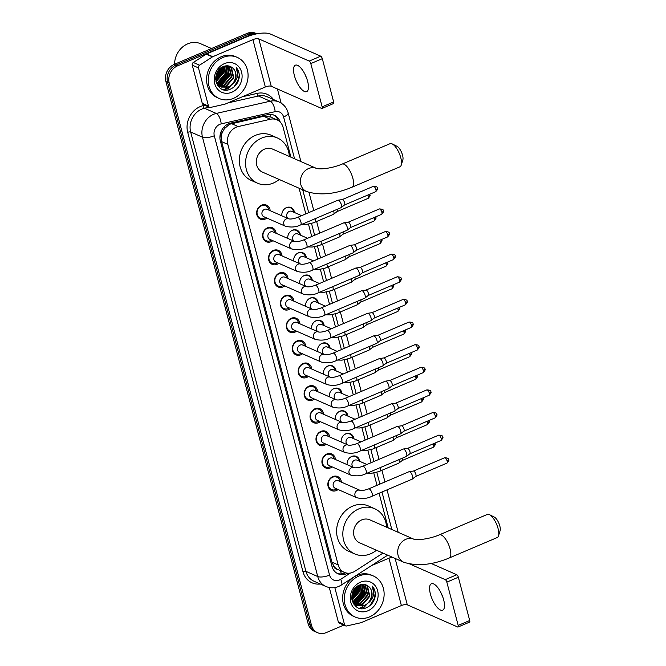 <?xml version="1.0" encoding="UTF-8"?>
<svg xmlns="http://www.w3.org/2000/svg" width="666" height="666" viewBox="0 0 666 666"><rect width="100%" height="100%" fill="white"/><g stroke="black" fill="none" stroke-linecap="round" stroke-linejoin="round"><path stroke-width="1" d="M347.086 464.11A6.735 5.819 113.7 0 0 347.153 464.652A7.184 6.202 -66.3 0 1 351.74 456.443A7.184 6.202 -66.3 0 1 356.343 456.401A7.184 6.202 -66.3 0 1 359.773 461.347M341.15 441.491A6.735 5.819 113.7 0 0 341.217 442.033A7.184 6.202 -66.3 0 1 345.804 433.824A7.184 6.202 -66.3 0 1 350.416 433.782A7.184 6.202 -66.3 0 1 353.837 438.728M335.264 419.405A7.184 6.202 -66.3 0 1 339.868 411.205A7.184 6.202 -66.3 0 1 344.48 411.163A7.184 6.202 -66.3 0 1 347.91 416.1M329.329 396.778A7.184 6.202 -66.3 0 1 333.932 388.586A7.184 6.202 -66.3 0 1 338.544 388.536A7.184 6.202 -66.3 0 1 341.974 393.481M323.393 374.159A7.184 6.202 -66.3 0 1 327.997 365.967A7.184 6.202 -66.3 0 1 332.609 365.917A7.184 6.202 -66.3 0 1 336.039 370.862M317.457 351.54A7.184 6.202 -66.3 0 1 322.069 343.34A7.184 6.202 -66.3 0 1 326.673 343.298A7.184 6.202 -66.3 0 1 330.103 348.243M311.53 328.921A7.184 6.202 -66.3 0 1 316.134 320.721A7.184 6.202 -66.3 0 1 320.737 320.679A7.184 6.202 -66.3 0 1 324.167 325.624M305.544 305.769A6.735 5.819 113.7 0 0 305.611 306.31A7.184 6.202 -66.3 0 1 310.198 298.102A7.184 6.202 -66.3 0 1 314.802 298.06A7.184 6.202 -66.3 0 1 318.231 302.997M299.658 283.674A7.184 6.202 -66.3 0 1 304.262 275.483A7.184 6.202 -66.3 0 1 308.874 275.433A7.184 6.202 -66.3 0 1 312.304 280.378M293.723 261.055A7.184 6.202 -66.3 0 1 298.326 252.864A7.184 6.202 -66.3 0 1 302.938 252.814A7.184 6.202 -66.3 0 1 306.368 257.759M287.745 237.904A6.735 5.819 113.7 0 0 287.812 238.445A7.184 6.202 -66.3 0 1 292.391 230.236A7.184 6.202 -66.3 0 1 297.003 230.195A7.184 6.202 -66.3 0 1 300.433 235.14M281.851 215.817A7.184 6.202 -66.3 0 1 286.463 207.617A7.184 6.202 -66.3 0 1 291.067 207.576A7.184 6.202 -66.3 0 1 294.497 212.521M338.128 489.518A7.642 6.602 -66.3 0 1 336.447 490.517A7.642 6.602 -66.3 0 1 331.543 490.567A7.642 6.602 -66.3 0 1 327.88 483.633A7.642 6.602 -66.3 0 1 332.8 476.615A7.642 6.602 -66.3 0 1 337.704 476.573A7.642 6.602 -66.3 0 1 341.383 482.126M332.192 466.899A7.642 6.602 -66.3 0 1 330.511 467.898A7.642 6.602 -66.3 0 1 325.616 467.94A7.642 6.602 -66.3 0 1 321.944 461.014A7.642 6.602 -66.3 0 1 326.864 453.996A7.642 6.602 -66.3 0 1 331.768 453.946A7.642 6.602 -66.3 0 1 335.448 459.498M326.257 444.28A7.642 6.602 -66.3 0 1 324.583 445.271A7.642 6.602 -66.3 0 1 319.68 445.321A7.642 6.602 -66.3 0 1 316.009 438.386A7.642 6.602 -66.3 0 1 320.937 431.377A7.642 6.602 -66.3 0 1 325.832 431.327A7.642 6.602 -66.3 0 1 329.512 436.879M320.321 421.661A7.642 6.602 -66.3 0 1 318.648 422.652A7.642 6.602 -66.3 0 1 313.744 422.702A7.642 6.602 -66.3 0 1 310.073 415.767A7.642 6.602 -66.3 0 1 315.001 408.757A7.642 6.602 -66.3 0 1 319.905 408.708A7.642 6.602 -66.3 0 1 323.576 414.26M314.385 399.042A7.642 6.602 -66.3 0 1 312.712 400.033A7.642 6.602 -66.3 0 1 307.809 400.083A7.642 6.602 -66.3 0 1 304.137 393.148A7.642 6.602 -66.3 0 1 309.066 386.13A7.642 6.602 -66.3 0 1 313.969 386.089A7.642 6.602 -66.3 0 1 317.64 391.641M308.45 376.415A7.642 6.602 -66.3 0 1 306.776 377.414A7.642 6.602 -66.3 0 1 301.873 377.464A7.642 6.602 -66.3 0 1 298.21 370.529A7.642 6.602 -66.3 0 1 303.13 363.511A7.642 6.602 -66.3 0 1 308.033 363.47A7.642 6.602 -66.3 0 1 311.713 369.022M302.522 353.796A7.642 6.602 -66.3 0 1 300.841 354.795A7.642 6.602 -66.3 0 1 295.937 354.836A7.642 6.602 -66.3 0 1 292.274 347.91A7.642 6.602 -66.3 0 1 297.194 340.892A7.642 6.602 -66.3 0 1 302.098 340.842A7.642 6.602 -66.3 0 1 305.777 346.395M296.586 331.177A7.642 6.602 -66.3 0 1 294.905 332.168A7.642 6.602 -66.3 0 1 290.01 332.217A7.642 6.602 -66.3 0 1 286.338 325.291A7.642 6.602 -66.3 0 1 291.258 318.273A7.642 6.602 -66.3 0 1 296.162 318.223A7.642 6.602 -66.3 0 1 299.842 323.776M290.651 308.558A7.642 6.602 -66.3 0 1 288.977 309.548A7.642 6.602 -66.3 0 1 284.074 309.598A7.642 6.602 -66.3 0 1 280.403 302.664A7.642 6.602 -66.3 0 1 285.323 295.654A7.642 6.602 -66.3 0 1 290.226 295.604A7.642 6.602 -66.3 0 1 293.906 301.157M284.715 285.939A7.642 6.602 -66.3 0 1 283.042 286.929A7.642 6.602 -66.3 0 1 278.138 286.979A7.642 6.602 -66.3 0 1 274.467 280.045A7.642 6.602 -66.3 0 1 279.395 273.027A7.642 6.602 -66.3 0 1 284.29 272.985A7.642 6.602 -66.3 0 1 287.97 278.538M278.779 263.311A7.642 6.602 -66.3 0 1 277.106 264.31A7.642 6.602 -66.3 0 1 272.203 264.36A7.642 6.602 -66.3 0 1 268.531 257.426A7.642 6.602 -66.3 0 1 273.46 250.408A7.642 6.602 -66.3 0 1 278.363 250.366A7.642 6.602 -66.3 0 1 282.034 255.919M272.844 240.692A7.642 6.602 -66.3 0 1 271.17 241.691A7.642 6.602 -66.3 0 1 266.267 241.733A7.642 6.602 -66.3 0 1 262.604 234.807A7.642 6.602 -66.3 0 1 267.524 227.789A7.642 6.602 -66.3 0 1 272.427 227.739A7.642 6.602 -66.3 0 1 276.099 233.291M266.916 218.073A7.642 6.602 -66.3 0 1 265.235 219.064A7.642 6.602 -66.3 0 1 260.331 219.114A7.642 6.602 -66.3 0 1 256.668 212.188A7.642 6.602 -66.3 0 1 261.588 205.17A7.642 6.602 -66.3 0 1 266.492 205.12A7.642 6.602 -66.3 0 1 270.171 210.672M290.925 157.168L283.083 127.273A13.478 11.63 113.7 0 0 276.998 119.838L270.587 117.016L263.661 116.292L229.454 124.276L224.384 128.729L222.544 131.943A4.496 3.879 113.7 0 0 221.187 136.696A13.478 4.604 165.3 0 1 219.905 137.213M276.998 119.838A13.478 11.63 113.7 0 0 270.404 119.256L238.195 126.565A13.478 11.63 113.7 0 0 236.155 127.231A13.478 11.63 113.7 0 0 227.855 144.38L338.186 564.926A13.478 11.63 113.7 0 0 344.272 572.36A13.478 11.63 113.7 0 0 354.861 571.245L382.983 553.105M221.187 136.696L221.245 136.913A13.478 11.63 -66.3 0 1 222.544 131.943M337.271 569.239A13.478 11.63 -66.3 0 1 333.882 566.258L333.941 566.475A4.496 3.879 113.7 0 0 337.271 569.239L344.272 572.36M221.245 136.913L221.62 141.633L331.951 562.187L333.882 566.258M388.186 527.913L379.096 493.231M377.014 485.331L373.776 472.96M371.087 462.712L367.84 450.341M365.151 440.093L361.904 427.722M359.215 417.465L355.969 405.103M353.28 394.846L350.033 382.475M347.344 372.227L344.097 359.856M341.408 349.608L338.17 337.237M335.481 326.989L332.234 314.618M329.545 304.362L326.298 291.999M323.609 281.743L320.363 269.372M317.674 259.124L314.427 246.753M311.738 236.505L308.491 224.134M305.802 213.886L299.076 188.228M343.822 625.116L326.198 632.617A13.478 11.63 -66.3 0 1 317.557 632.7L315.9 631.967A13.478 11.63 -66.3 0 1 309.815 624.533L167.557 82.293A13.478 11.63 -66.3 0 1 175.857 65.143L248.759 34.116A13.478 11.63 -66.3 0 1 256.876 33.816A13.478 11.63 -66.3 0 0 248.759 34.116L175.857 65.143A13.478 11.63 -66.3 0 0 167.557 82.293L309.815 624.533A13.478 11.63 -66.3 0 0 315.9 631.967L314.235 631.243A13.478 11.63 -66.3 0 1 308.15 623.809L165.901 81.56A13.478 11.63 -66.3 0 1 174.192 64.411L247.094 33.383A13.478 11.63 -66.3 0 1 255.736 33.3L256.91 33.816M280.236 122.103A13.478 11.63 113.7 0 0 274.317 115.26A13.478 11.63 113.7 0 0 267.724 114.677L230.686 123.077A13.478 11.63 113.7 0 0 228.638 123.743A13.478 11.63 113.7 0 0 220.346 140.892L331.959 566.358A13.478 11.63 113.7 0 0 338.045 573.792A13.478 11.63 113.7 0 0 347.735 573.201M363.012 606.185A17.965 15.509 -66.3 0 1 359.698 608.274M226.973 87.621A17.965 15.509 -66.3 0 1 223.659 89.71M317.557 632.7A13.478 11.63 -66.3 0 1 311.472 625.266L169.214 83.025A13.478 11.63 -66.3 0 1 177.514 65.876L250.416 34.84A13.478 11.63 -66.3 0 1 256.127 33.966M277.414 88.978L281.119 103.105M345.438 572.793A13.478 11.63 -66.3 0 1 337.237 573.384M273.476 114.935A13.478 11.63 -66.3 0 1 278.271 120.513M307.634 81.327A14.369 5.336 -113.1 0 0 295.371 65.185A14.369 5.336 -113.1 0 0 294.364 75.491A14.369 5.336 -113.1 0 0 306.626 91.633A14.369 5.336 -113.1 0 0 307.634 81.327M208.491 106.077A2.248 1.94 113.7 0 0 209.507 107.318L203.288 104.579A2.248 1.94 -66.3 0 1 202.273 103.338L208.491 106.077L198.476 67.899L192.258 65.16A2.248 1.94 -66.3 0 1 193.315 62.471L206.244 54.137A2.248 1.94 -66.3 0 1 206.568 53.963L246.686 36.888A17.965 6.136 165.3 0 1 270.329 33.999L320.737 56.177A2.248 0.833 66.9 0 1 322.302 58.675L310.797 63.578A2.248 0.833 -113.1 0 0 309.224 61.081L258.824 38.903A4.496 1.532 -14.7 0 0 252.914 39.627L212.787 56.702A2.248 1.94 113.7 0 0 212.462 56.876L199.534 65.21A2.248 1.94 113.7 0 0 198.476 67.899M202.273 103.338L192.258 65.16M209.507 107.318A2.248 1.94 113.7 0 0 210.606 107.409L224.875 104.179A2.248 1.94 113.7 0 0 225.216 104.062L265.334 86.988A4.496 1.532 -14.7 0 1 271.245 86.264L321.645 108.441A2.248 0.833 -113.1 0 0 321.994 108.466A2.248 0.833 -113.1 0 0 322.153 106.86L333.658 101.956L322.302 58.675M333.658 101.956A2.248 0.833 66.9 0 1 333.5 103.563L321.994 108.466M322.153 106.86L310.797 63.578M306.601 78.055A14.369 5.336 66.9 0 1 305.136 74.609M174.567 64.261A20.213 17.449 -66.3 0 1 187.67 43.848A20.213 17.449 -66.3 0 1 200.632 43.723L211.538 48.518M233.525 98.335A22.461 19.389 -66.3 0 1 219.122 98.476A22.461 19.389 -66.3 0 1 208.35 78.113A22.461 19.389 -66.3 0 1 222.81 57.501A22.461 19.389 -66.3 0 1 237.213 57.359A22.461 19.389 -66.3 0 1 247.985 77.722A22.461 19.389 -66.3 0 1 233.525 98.335M219.122 98.476L217.466 97.744A22.461 19.389 -66.3 0 1 206.685 77.381A22.461 19.389 -66.3 0 1 221.154 56.768A22.461 19.389 -66.3 0 1 235.548 56.635L237.213 57.359M239.319 76.59C239.41 72.994 238.378 69.98 236.239 67.549C239.077 72.785 238.22 77.997 233.683 83.183A11.23 9.699 -66.3 0 0 232.476 67.857C229.87 65.693 226.881 65.243 223.51 66.483C209.715 71.512 216.483 95.446 230.078 89.286C235.473 86.921 238.553 82.684 239.319 76.59M224.417 63.628A15.718 13.57 -66.3 0 1 241.6 72.203A15.718 13.57 -66.3 0 1 231.918 92.208A15.718 13.57 -66.3 0 1 214.735 83.633A15.718 13.57 -66.3 0 1 224.417 63.628M219.872 86.413L225.982 85.989L233.291 77.497L230.96 67.441L229.012 66.034M220.121 86.563L226.498 86.214L233.816 77.722L231.485 67.674L229.079 66.051M218.939 85.723L223.909 85.073L231.219 76.582L228.888 66.525L228.122 65.867M219.172 85.914L224.425 85.298L231.743 76.815L229.404 66.758L228.38 65.909M218.073 84.89L221.836 84.157L229.146 75.674L226.989 65.792M218.281 85.115L222.352 84.391L229.662 75.899L227.289 65.801M217.274 83.899L219.755 83.25L227.073 74.758L225.741 65.884M217.466 84.166L220.28 83.475L227.589 74.992L226.065 65.842M216.558 82.717L217.682 82.334L225 73.851L224.384 66.184M216.725 83.034L218.207 82.567L225.516 74.076L224.733 66.084M233.683 83.183L228.571 87.129L221.129 87.088L218.581 85.406L215.95 81.285L222.927 72.935L222.885 66.758M216.084 81.668L223.443 73.16L223.276 66.583M215.709 79.354L220.854 72.02L221.187 67.766M215.751 79.887L221.37 72.253L221.636 67.457M215.884 76.482L219.056 69.705M215.767 77.364L219.297 71.337L219.663 69.056M216.575 83.408L220.604 86.855L228.055 86.896C235.847 84.241 238.37 72.053 232.476 67.857M217.774 85.564L219.847 86.48M217.591 85.365L219.056 86.172M218.04 85.656L218.881 85.856M216.367 74.492L217.807 71.395M215.692 78.771L220.213 71.162L220.662 68.157M215.917 81.144L222.294 72.078L222.669 66.866M219.389 83.383L226.44 73.901L226.631 67.474M221.462 84.299L228.513 74.817L228.704 68.382M223.701 89.727L227.988 88.819L236.646 79.063M215.701 78.413L219.955 71.054L220.388 68.39M215.876 80.886L222.028 71.961L222.436 66.991M218.348 83.7L226.182 73.784L226.182 66.583M220.421 84.615L228.255 74.7L228.255 67.491M223.276 89.61L227.73 88.711L235.722 80.769M233.891 87.071L238.628 79.262L236.239 67.549M392.199 143.906L397.036 146.32A8.084 3.005 66.9 0 1 402.564 155.253A8.084 3.005 66.9 0 1 402.838 159.957L401.223 165.118A12.579 4.67 -113.1 0 0 400.799 157.8A12.579 4.67 -113.1 0 0 392.199 143.906A12.579 4.67 -113.1 0 0 390.068 143.673L342.108 164.086A12.579 4.67 66.9 0 1 352.838 178.213A12.579 4.67 66.9 0 1 351.956 187.229L399.916 166.816A12.579 4.67 -113.1 0 0 401.223 165.118M342.108 164.086C333.674 167.74 321.636 169.772 316.541 168.44L272.536 149.076A12.579 10.856 113.7 0 0 264.469 149.151A12.579 10.856 113.7 0 0 256.368 160.689A12.579 10.856 113.7 0 0 262.404 172.094L306.502 191.492C319.905 195.696 335.056 194.281 351.956 187.229M279.204 179.487A24.7 21.329 -66.3 0 1 273.36 183.042A24.7 21.329 -66.3 0 1 257.517 183.192A24.7 21.329 -66.3 0 1 245.662 160.797A24.7 21.329 -66.3 0 1 261.58 138.128A24.7 21.329 -66.3 0 1 277.414 137.97A24.7 21.329 -66.3 0 1 289.335 156.46M257.517 183.192L251.298 180.453A24.7 21.329 -66.3 0 1 239.444 158.058A24.7 21.329 -66.3 0 1 255.353 135.389A24.7 21.329 -66.3 0 1 271.195 135.231L277.414 137.97M489.46 514.66L494.297 517.074A8.084 3.005 66.9 0 1 499.825 526.007A8.084 3.005 66.9 0 1 500.099 530.71L498.493 535.872A12.579 4.67 -113.1 0 0 498.068 528.546A12.579 4.67 -113.1 0 0 489.46 514.66A12.579 4.67 -113.1 0 0 487.337 514.427L439.369 534.84A12.579 4.67 66.9 0 1 450.099 548.967A12.579 4.67 66.9 0 1 449.217 557.983L497.186 537.562A12.579 4.67 -113.1 0 0 498.493 535.872M403.762 562.246A12.579 10.856 113.7 0 1 398.085 555.302A12.579 10.856 113.7 0 1 405.827 539.302A12.579 10.856 113.7 0 1 413.827 539.194L369.796 519.821A12.579 10.856 113.7 0 0 361.73 519.896A12.579 10.856 113.7 0 0 353.629 531.443A12.579 10.856 113.7 0 0 359.665 542.84L403.762 562.246C417.166 566.45 432.317 565.026 449.217 557.983M376.473 550.233A24.7 21.329 -66.3 0 1 370.621 553.787A24.7 21.329 -66.3 0 1 354.787 553.946A24.7 21.329 -66.3 0 1 342.932 531.543A24.7 21.329 -66.3 0 1 358.841 508.874A24.7 21.329 -66.3 0 1 374.683 508.724A24.7 21.329 -66.3 0 1 386.596 527.214M354.787 553.946L348.559 551.207A24.7 21.329 -66.3 0 1 336.705 528.804A24.7 21.329 -66.3 0 1 352.622 506.135A24.7 21.329 -66.3 0 1 368.456 505.985L374.683 508.724M268.881 210.106A6.735 5.819 113.7 0 0 265.709 205.769A6.735 5.819 113.7 0 0 261.388 205.811A6.735 5.819 113.7 0 0 257.051 211.996A6.735 5.819 113.7 0 0 260.281 218.098A6.735 5.819 113.7 0 0 264.602 218.057A6.735 5.819 113.7 0 0 265.626 217.507M264.519 209.357A4.046 3.488 113.7 0 0 261.921 213.062A4.046 3.488 113.7 0 0 263.861 216.733L285.597 226.29A4.046 3.488 113.7 0 1 283.841 224.292A4.046 3.488 113.7 0 1 286.263 218.923A4.046 3.488 113.7 0 1 288.836 218.889L267.116 209.332A4.046 3.488 113.7 0 0 264.519 209.357M300.632 224.875A4.046 1.499 66.9 0 0 300.965 222.203A4.046 1.499 66.9 0 0 300.915 221.978A4.046 1.499 66.9 0 0 297.461 217.432L337.903 200.216A4.046 1.499 66.9 0 1 338.053 200.183A4.046 1.499 66.9 0 1 338.528 200.266A4.046 1.499 66.9 0 1 341.358 204.762A4.046 1.499 66.9 0 1 341.2 207.584A4.046 1.499 66.9 0 1 341.067 207.659L300.632 224.875C296.278 227.123 291.275 227.589 285.597 226.29M342.182 199.617A2.922 1.082 66.9 0 1 342.291 199.592A2.922 1.082 66.9 0 1 342.632 199.65A2.922 1.082 66.9 0 1 344.672 202.897A2.922 1.082 66.9 0 1 344.563 204.937A2.922 1.082 66.9 0 1 344.472 204.995M274.817 232.734A6.735 5.819 113.7 0 0 271.645 228.388A6.735 5.819 113.7 0 0 267.324 228.43A6.735 5.819 113.7 0 0 262.987 234.615A6.735 5.819 113.7 0 0 266.217 240.726A6.735 5.819 113.7 0 0 270.538 240.684A6.735 5.819 113.7 0 0 271.562 240.126M270.454 231.976A4.046 3.488 113.7 0 0 267.857 235.689A4.046 3.488 113.7 0 0 269.797 239.352L291.533 248.918A4.046 3.488 113.7 0 1 289.768 246.911A4.046 3.488 113.7 0 1 292.191 241.542A4.046 3.488 113.7 0 1 294.772 241.508L273.052 231.951A4.046 3.488 113.7 0 0 270.454 231.976M306.56 247.494A4.046 1.499 66.9 0 0 306.901 244.822A4.046 1.499 66.9 0 0 306.851 244.597A4.046 1.499 66.9 0 0 303.396 240.051L343.839 222.844A4.046 1.499 66.9 0 1 343.989 222.802A4.046 1.499 66.9 0 1 344.455 222.885A4.046 1.499 66.9 0 1 347.286 227.381A4.046 1.499 66.9 0 1 347.136 230.203A4.046 1.499 66.9 0 1 347.003 230.278L306.56 247.494C302.214 249.742 297.202 250.216 291.533 248.918M348.118 222.244A2.922 1.082 66.9 0 1 348.218 222.211A2.922 1.082 66.9 0 1 348.559 222.269A2.922 1.082 66.9 0 1 350.607 225.516A2.922 1.082 66.9 0 1 350.499 227.556A2.922 1.082 66.9 0 1 350.399 227.614M280.752 255.353A6.735 5.819 113.7 0 0 277.58 251.007A6.735 5.819 113.7 0 0 273.26 251.049A6.735 5.819 113.7 0 0 268.922 257.234A6.735 5.819 113.7 0 0 272.153 263.345A6.735 5.819 113.7 0 0 276.473 263.303A6.735 5.819 113.7 0 0 277.497 262.754M297.461 271.537C303.138 272.835 308.15 272.361 312.496 270.113A4.046 1.499 66.9 0 0 312.837 267.441A4.046 1.499 66.9 0 0 312.779 267.216A4.046 1.499 66.9 0 0 309.332 262.679C305.702 264.027 302.822 264.51 300.699 264.127L278.979 254.57A4.046 3.488 113.7 0 0 276.39 254.595A4.046 3.488 113.7 0 0 273.784 258.308A4.046 3.488 113.7 0 0 275.724 261.971L297.461 271.537A4.046 3.488 113.7 0 1 295.704 269.53A4.046 3.488 113.7 0 1 298.127 264.161A4.046 3.488 113.7 0 1 300.707 264.127L300.724 264.136M309.332 262.679L349.775 245.463A4.046 1.499 66.9 0 1 349.916 245.421A4.046 1.499 66.9 0 1 350.391 245.504A4.046 1.499 66.9 0 1 353.221 250A4.046 1.499 66.9 0 1 353.072 252.822A4.046 1.499 66.9 0 1 352.938 252.897L312.496 270.113M354.054 244.863A2.922 1.082 66.9 0 1 354.154 244.83A2.922 1.082 66.9 0 1 354.495 244.897A2.922 1.082 66.9 0 1 356.543 248.143A2.922 1.082 66.9 0 1 356.435 250.175A2.922 1.082 66.9 0 1 356.335 250.233M286.688 277.972A6.735 5.819 113.7 0 0 283.516 273.634A6.735 5.819 113.7 0 0 279.196 273.676A6.735 5.819 113.7 0 0 274.858 279.853A6.735 5.819 113.7 0 0 278.088 285.964A6.735 5.819 113.7 0 0 282.409 285.922A6.735 5.819 113.7 0 0 283.433 285.373M282.326 277.214A4.046 3.488 113.7 0 0 279.72 280.927A4.046 3.488 113.7 0 0 281.66 284.59L303.396 294.156A4.046 3.488 113.7 0 1 301.64 292.158A4.046 3.488 113.7 0 1 304.062 286.78A4.046 3.488 113.7 0 1 306.643 286.746L284.915 277.189A4.046 3.488 113.7 0 0 282.326 277.214M318.431 292.732A4.046 1.499 66.9 0 0 318.773 290.068A4.046 1.499 66.9 0 0 318.714 289.835A4.046 1.499 66.9 0 0 315.268 285.298L355.711 268.082A4.046 1.499 66.9 0 1 355.852 268.04A4.046 1.499 66.9 0 1 356.327 268.123A4.046 1.499 66.9 0 1 359.157 272.619A4.046 1.499 66.9 0 1 359.007 275.441A4.046 1.499 66.9 0 1 358.874 275.524L318.431 292.732C314.086 294.98 309.074 295.454 303.396 294.156M359.981 267.482A2.922 1.082 66.9 0 1 360.09 267.449A2.922 1.082 66.9 0 1 360.431 267.516A2.922 1.082 66.9 0 1 362.479 270.762A2.922 1.082 66.9 0 1 362.362 272.802A2.922 1.082 66.9 0 1 362.271 272.852M292.624 300.591A6.735 5.819 113.7 0 0 289.452 296.253A6.735 5.819 113.7 0 0 285.131 296.295A6.735 5.819 113.7 0 0 280.786 302.472A6.735 5.819 113.7 0 0 284.024 308.583A6.735 5.819 113.7 0 0 288.345 308.541A6.735 5.819 113.7 0 0 289.369 307.992M309.332 316.775C315.01 318.073 320.021 317.599 324.367 315.351A4.046 1.499 66.9 0 0 324.708 312.687A4.046 1.499 66.9 0 0 324.65 312.454A4.046 1.499 66.9 0 0 321.203 307.917C317.574 309.265 314.693 309.748 312.57 309.365L290.851 299.817A4.046 3.488 113.7 0 0 288.261 299.842A4.046 3.488 113.7 0 0 285.656 303.546A4.046 3.488 113.7 0 0 287.595 307.217L309.332 316.775A4.046 3.488 113.7 0 1 307.575 314.777A4.046 3.488 113.7 0 1 309.998 309.399A4.046 3.488 113.7 0 1 312.57 309.374L312.587 309.374M321.203 307.917L361.646 290.701A4.046 1.499 66.9 0 1 361.788 290.659A4.046 1.499 66.9 0 1 362.262 290.751A4.046 1.499 66.9 0 1 365.093 295.246A4.046 1.499 66.9 0 1 364.943 298.06A4.046 1.499 66.9 0 1 364.81 298.143L324.367 315.351M365.917 290.101A2.922 1.082 66.9 0 1 366.025 290.076A2.922 1.082 66.9 0 1 366.367 290.135A2.922 1.082 66.9 0 1 368.415 293.381A2.922 1.082 66.9 0 1 368.298 295.421A2.922 1.082 66.9 0 1 368.206 295.471M298.559 323.21A6.735 5.819 113.7 0 0 295.379 318.872A6.735 5.819 113.7 0 0 291.067 318.914A6.735 5.819 113.7 0 0 286.721 325.1A6.735 5.819 113.7 0 0 289.96 331.202A6.735 5.819 113.7 0 0 294.28 331.16A6.735 5.819 113.7 0 0 295.304 330.611M294.197 322.461A4.046 3.488 113.7 0 0 291.591 326.165A4.046 3.488 113.7 0 0 293.531 329.837L315.268 339.394A4.046 3.488 113.7 0 1 313.511 337.396A4.046 3.488 113.7 0 1 315.934 332.026A4.046 3.488 113.7 0 1 318.506 331.993L296.786 322.436A4.046 3.488 113.7 0 0 294.197 322.461M330.303 337.978A4.046 1.499 66.9 0 0 330.644 335.306A4.046 1.499 66.9 0 0 330.586 335.081A4.046 1.499 66.9 0 0 327.131 330.536L367.574 313.32A4.046 1.499 66.9 0 1 367.724 313.286A4.046 1.499 66.9 0 1 368.198 313.37A4.046 1.499 66.9 0 1 371.029 317.865A4.046 1.499 66.9 0 1 370.87 320.687A4.046 1.499 66.9 0 1 370.746 320.762L330.303 337.978C325.957 340.226 320.945 340.692 315.268 339.394M371.853 312.72A2.922 1.082 66.9 0 1 371.961 312.695A2.922 1.082 66.9 0 1 372.302 312.754A2.922 1.082 66.9 0 1 374.342 316A2.922 1.082 66.9 0 1 374.234 318.04A2.922 1.082 66.9 0 1 374.142 318.098M304.495 345.837A6.735 5.819 113.7 0 0 301.315 341.491A6.735 5.819 113.7 0 0 296.994 341.533A6.735 5.819 113.7 0 0 292.657 347.719A6.735 5.819 113.7 0 0 295.887 353.829A6.735 5.819 113.7 0 0 300.208 353.788A6.735 5.819 113.7 0 0 301.232 353.23M321.203 362.021C326.881 363.32 331.893 362.845 336.238 360.597A4.046 1.499 66.9 0 0 336.58 357.925A4.046 1.499 66.9 0 0 336.521 357.7A4.046 1.499 66.9 0 0 333.067 353.155C329.437 354.503 326.565 354.995 324.442 354.612L302.722 345.055A4.046 3.488 113.7 0 0 300.133 345.08A4.046 3.488 113.7 0 0 297.527 348.793A4.046 3.488 113.7 0 0 299.467 352.456L321.203 362.021A4.046 3.488 113.7 0 1 319.447 360.015A4.046 3.488 113.7 0 1 321.869 354.645A4.046 3.488 113.7 0 1 324.442 354.612L324.459 354.62M333.067 353.155L373.509 335.947A4.046 1.499 66.9 0 1 373.659 335.905A4.046 1.499 66.9 0 1 374.134 335.989A4.046 1.499 66.9 0 1 376.964 340.484A4.046 1.499 66.9 0 1 376.806 343.306A4.046 1.499 66.9 0 1 376.681 343.381L336.238 360.597M377.788 335.348A2.922 1.082 66.9 0 1 377.897 335.314A2.922 1.082 66.9 0 1 378.238 335.373A2.922 1.082 66.9 0 1 380.278 338.619A2.922 1.082 66.9 0 1 380.169 340.659A2.922 1.082 66.9 0 1 380.078 340.717M310.423 368.456A6.735 5.819 113.7 0 0 307.251 364.111A6.735 5.819 113.7 0 0 302.93 364.152A6.735 5.819 113.7 0 0 298.593 370.338A6.735 5.819 113.7 0 0 301.823 376.448A6.735 5.819 113.7 0 0 306.144 376.407A6.735 5.819 113.7 0 0 307.168 375.857M306.06 367.699A4.046 3.488 113.7 0 0 303.463 371.412A4.046 3.488 113.7 0 0 305.403 375.075L327.139 384.64A4.046 3.488 113.7 0 1 325.383 382.634A4.046 3.488 113.7 0 1 327.797 377.264A4.046 3.488 113.7 0 1 330.378 377.231L308.658 367.674A4.046 3.488 113.7 0 0 306.06 367.699M342.166 383.216A4.046 1.499 66.9 0 0 342.507 380.544A4.046 1.499 66.9 0 0 342.457 380.319A4.046 1.499 66.9 0 0 339.002 375.782L379.445 358.566A4.046 1.499 66.9 0 1 379.595 358.524A4.046 1.499 66.9 0 1 380.061 358.608A4.046 1.499 66.9 0 1 382.892 363.103A4.046 1.499 66.9 0 1 382.742 365.925A4.046 1.499 66.9 0 1 382.609 366L342.166 383.216C337.82 385.464 332.809 385.939 327.139 384.64M383.724 357.967A2.922 1.082 66.9 0 1 383.824 357.933A2.922 1.082 66.9 0 1 384.174 358A2.922 1.082 66.9 0 1 386.213 361.247A2.922 1.082 66.9 0 1 386.105 363.278A2.922 1.082 66.9 0 1 386.005 363.336M316.358 391.075A6.735 5.819 113.7 0 0 313.187 386.738A6.735 5.819 113.7 0 0 308.866 386.78A6.735 5.819 113.7 0 0 304.529 392.957A6.735 5.819 113.7 0 0 307.759 399.067A6.735 5.819 113.7 0 0 312.079 399.026A6.735 5.819 113.7 0 0 313.103 398.476M311.996 390.318A4.046 3.488 113.7 0 0 309.39 394.031A4.046 3.488 113.7 0 0 311.33 397.694L333.075 407.259A4.046 3.488 113.7 0 1 331.31 405.261A4.046 3.488 113.7 0 1 333.733 399.883A4.046 3.488 113.7 0 1 336.313 399.85L314.593 390.293A4.046 3.488 113.7 0 0 311.996 390.318M348.102 405.835A4.046 1.499 66.9 0 0 348.443 403.171A4.046 1.499 66.9 0 0 348.385 402.938A4.046 1.499 66.9 0 0 344.938 398.401L385.381 381.185A4.046 1.499 66.9 0 1 385.522 381.143A4.046 1.499 66.9 0 1 385.997 381.227A4.046 1.499 66.9 0 1 388.827 385.722A4.046 1.499 66.9 0 1 388.678 388.544A4.046 1.499 66.9 0 1 388.544 388.628L348.102 405.835C343.756 408.083 338.744 408.558 333.075 407.259M389.66 380.586A2.922 1.082 66.9 0 1 389.76 380.552A2.922 1.082 66.9 0 1 390.101 380.619A2.922 1.082 66.9 0 1 392.149 383.866A2.922 1.082 66.9 0 1 392.041 385.905A2.922 1.082 66.9 0 1 391.941 385.955M322.294 413.694A6.735 5.819 113.7 0 0 319.122 409.357A6.735 5.819 113.7 0 0 314.802 409.399A6.735 5.819 113.7 0 0 310.464 415.576A6.735 5.819 113.7 0 0 313.694 421.686A6.735 5.819 113.7 0 0 318.015 421.645A6.735 5.819 113.7 0 0 319.039 421.095M317.932 412.945A4.046 3.488 113.7 0 0 315.326 416.65A4.046 3.488 113.7 0 0 317.266 420.313L339.002 429.878A4.046 3.488 113.7 0 1 337.246 427.88A4.046 3.488 113.7 0 1 339.668 422.502A4.046 3.488 113.7 0 1 342.249 422.477L320.521 412.92A4.046 3.488 113.7 0 0 317.932 412.945M354.037 428.454A4.046 1.499 66.9 0 0 354.379 425.79A4.046 1.499 66.9 0 0 354.32 425.557A4.046 1.499 66.9 0 0 350.874 421.02L391.317 403.804A4.046 1.499 66.9 0 1 391.458 403.762A4.046 1.499 66.9 0 1 391.933 403.854A4.046 1.499 66.9 0 1 394.763 408.35A4.046 1.499 66.9 0 1 394.613 411.163A4.046 1.499 66.9 0 1 394.48 411.247L354.037 428.454C349.692 430.702 344.68 431.177 339.002 429.878M395.587 403.205A2.922 1.082 66.9 0 1 395.696 403.18A2.922 1.082 66.9 0 1 396.037 403.238A2.922 1.082 66.9 0 1 398.085 406.485A2.922 1.082 66.9 0 1 397.968 408.524A2.922 1.082 66.9 0 1 397.877 408.574M328.23 436.313A6.735 5.819 113.7 0 0 325.058 431.976A6.735 5.819 113.7 0 0 320.737 432.018A6.735 5.819 113.7 0 0 316.392 438.203A6.735 5.819 113.7 0 0 319.63 444.305A6.735 5.819 113.7 0 0 323.951 444.264A6.735 5.819 113.7 0 0 324.975 443.714M323.867 435.564A4.046 3.488 113.7 0 0 321.262 439.269A4.046 3.488 113.7 0 0 323.201 442.94L344.938 452.497A4.046 3.488 113.7 0 1 343.181 450.499A4.046 3.488 113.7 0 1 345.604 445.129A4.046 3.488 113.7 0 1 348.185 445.096L326.457 435.539A4.046 3.488 113.7 0 0 323.867 435.564M359.973 451.082A4.046 1.499 66.9 0 0 360.314 448.409A4.046 1.499 66.9 0 0 360.256 448.185A4.046 1.499 66.9 0 0 356.81 443.639L397.252 426.423A4.046 1.499 66.9 0 1 397.394 426.39A4.046 1.499 66.9 0 1 397.868 426.473A4.046 1.499 66.9 0 1 400.699 430.969A4.046 1.499 66.9 0 1 400.549 433.791A4.046 1.499 66.9 0 1 400.416 433.866L359.973 451.082C355.627 453.321 350.616 453.796 344.938 452.497M401.523 425.824A2.922 1.082 66.9 0 1 401.631 425.799A2.922 1.082 66.9 0 1 401.973 425.857A2.922 1.082 66.9 0 1 404.021 429.104A2.922 1.082 66.9 0 1 403.904 431.143A2.922 1.082 66.9 0 1 403.812 431.202M334.166 458.941A6.735 5.819 113.7 0 0 330.985 454.595A6.735 5.819 113.7 0 0 326.673 454.637A6.735 5.819 113.7 0 0 322.327 460.822A6.735 5.819 113.7 0 0 325.566 466.933A6.735 5.819 113.7 0 0 329.886 466.891A6.735 5.819 113.7 0 0 330.91 466.333M350.874 475.124C356.551 476.423 361.563 475.949 365.909 473.701A4.046 1.499 66.9 0 0 366.25 471.028A4.046 1.499 66.9 0 0 366.192 470.804A4.046 1.499 66.9 0 0 362.745 466.258C359.107 467.607 356.235 468.098 354.112 467.715L332.392 458.158A4.046 3.488 113.7 0 0 329.803 458.183A4.046 3.488 113.7 0 0 327.197 461.896A4.046 3.488 113.7 0 0 329.137 465.559L350.874 475.124A4.046 3.488 113.7 0 1 349.117 473.118A4.046 3.488 113.7 0 1 351.54 467.748A4.046 3.488 113.7 0 1 354.112 467.715L354.129 467.723M362.745 466.258L403.18 449.05A4.046 1.499 66.9 0 1 403.33 449.009A4.046 1.499 66.9 0 1 403.804 449.092A4.046 1.499 66.9 0 1 406.635 453.588A4.046 1.499 66.9 0 1 406.476 456.41A4.046 1.499 66.9 0 1 406.352 456.485L365.909 473.701M407.459 448.443A2.922 1.082 66.9 0 1 407.567 448.418A2.922 1.082 66.9 0 1 407.908 448.476A2.922 1.082 66.9 0 1 409.948 451.723A2.922 1.082 66.9 0 1 409.84 453.762A2.922 1.082 66.9 0 1 409.748 453.821M340.101 481.56A6.735 5.819 113.7 0 0 336.921 477.214A6.735 5.819 113.7 0 0 332.6 477.256A6.735 5.819 113.7 0 0 328.263 483.441A6.735 5.819 113.7 0 0 331.502 489.552A6.735 5.819 113.7 0 0 335.814 489.51A6.735 5.819 113.7 0 0 336.846 488.961M335.739 480.802A4.046 3.488 113.7 0 0 333.133 484.515A4.046 3.488 113.7 0 0 335.073 488.178L356.81 497.743A4.046 3.488 113.7 0 1 355.053 495.737A4.046 3.488 113.7 0 1 357.476 490.367A4.046 3.488 113.7 0 1 360.048 490.334L338.328 480.777A4.046 3.488 113.7 0 0 335.739 480.802M371.844 496.32A4.046 1.499 66.9 0 0 372.186 493.648A4.046 1.499 66.9 0 0 372.127 493.423A4.046 1.499 66.9 0 0 368.673 488.877L409.115 471.67A4.046 1.499 66.9 0 1 409.265 471.628A4.046 1.499 66.9 0 1 409.74 471.711A4.046 1.499 66.9 0 1 412.57 476.207A4.046 1.499 66.9 0 1 412.412 479.029A4.046 1.499 66.9 0 1 412.287 479.104L371.844 496.32C367.499 498.568 362.487 499.042 356.81 497.743M413.395 471.07A2.922 1.082 66.9 0 1 413.503 471.037A2.922 1.082 66.9 0 1 413.844 471.103A2.922 1.082 66.9 0 1 415.884 474.35A2.922 1.082 66.9 0 1 415.775 476.381A2.922 1.082 66.9 0 1 415.684 476.44M293.648 212.146A6.735 5.819 113.7 0 0 290.476 207.8A6.735 5.819 113.7 0 0 286.155 207.842A6.735 5.819 113.7 0 0 284.707 208.691M281.81 215.285A6.735 5.819 113.7 0 0 281.876 215.826M301.631 215.659L291.875 211.363A4.046 3.488 113.7 0 0 289.285 211.388A4.046 3.488 113.7 0 0 286.68 215.101A4.046 3.488 113.7 0 0 288.619 218.764L288.986 218.931M333.608 210.839A4.046 1.499 66.9 0 1 333.783 211.438A4.046 1.499 66.9 0 1 333.633 214.252A4.046 1.499 66.9 0 1 333.5 214.335L313.42 222.835L306.427 224.417L301.948 224.309M337.046 209.374A2.922 1.082 66.9 0 1 337.104 209.574A2.922 1.082 66.9 0 1 336.996 211.613A2.922 1.082 66.9 0 1 336.896 211.663M299.583 234.765A6.735 5.819 113.7 0 0 296.403 230.428A6.735 5.819 113.7 0 0 292.083 230.469A6.735 5.819 113.7 0 0 290.642 231.318M307.567 238.278L297.81 233.982A4.046 3.488 113.7 0 0 295.221 234.007A4.046 3.488 113.7 0 0 292.615 237.72A4.046 3.488 113.7 0 0 294.555 241.383L294.921 241.55M339.543 233.458A4.046 1.499 66.9 0 1 339.718 234.057A4.046 1.499 66.9 0 1 339.568 236.88A4.046 1.499 66.9 0 1 339.435 236.954L319.355 245.454L312.362 247.036L307.875 246.936M342.982 231.993A2.922 1.082 66.9 0 1 343.04 232.193A2.922 1.082 66.9 0 1 342.923 234.232A2.922 1.082 66.9 0 1 342.832 234.29M305.511 257.384A6.735 5.819 113.7 0 0 302.339 253.047A6.735 5.819 113.7 0 0 298.018 253.088A6.735 5.819 113.7 0 0 296.578 253.937M293.681 260.523A6.735 5.819 113.7 0 0 293.748 261.064M313.503 260.897L303.746 256.61A4.046 3.488 113.7 0 0 301.149 256.635A4.046 3.488 113.7 0 0 298.551 260.339A4.046 3.488 113.7 0 0 300.491 264.002L300.857 264.169M345.479 256.077A4.046 1.499 66.9 0 1 345.654 256.676A4.046 1.499 66.9 0 1 345.504 259.499A4.046 1.499 66.9 0 1 345.371 259.574L325.291 268.073L318.298 269.655L313.811 269.555M348.917 254.612A2.922 1.082 66.9 0 1 348.976 254.812A2.922 1.082 66.9 0 1 348.859 256.851A2.922 1.082 66.9 0 1 348.768 256.91M311.447 280.003A6.735 5.819 113.7 0 0 308.275 275.666A6.735 5.819 113.7 0 0 303.954 275.707A6.735 5.819 113.7 0 0 302.514 276.556M299.608 283.15A6.735 5.819 113.7 0 0 299.683 283.691M319.439 283.516L309.682 279.229A4.046 3.488 113.7 0 0 307.084 279.254A4.046 3.488 113.7 0 0 304.487 282.958A4.046 3.488 113.7 0 0 306.427 286.63L306.793 286.788M351.407 278.696A4.046 1.499 66.9 0 1 351.59 279.295A4.046 1.499 66.9 0 1 351.432 282.118A4.046 1.499 66.9 0 1 351.307 282.193L331.227 290.692L324.234 292.274L319.747 292.174M354.853 277.231A2.922 1.082 66.9 0 1 354.903 277.439A2.922 1.082 66.9 0 1 354.795 279.47A2.922 1.082 66.9 0 1 354.703 279.529M317.382 302.622A6.735 5.819 113.7 0 0 314.21 298.285A6.735 5.819 113.7 0 0 309.89 298.326A6.735 5.819 113.7 0 0 308.45 299.176M325.374 306.144L315.617 301.848A4.046 3.488 113.7 0 0 313.02 301.873A4.046 3.488 113.7 0 0 310.414 305.586A4.046 3.488 113.7 0 0 312.354 309.249L312.729 309.407M357.342 301.315A4.046 1.499 66.9 0 1 357.525 301.914A4.046 1.499 66.9 0 1 357.367 304.737A4.046 1.499 66.9 0 1 357.242 304.812L337.154 313.311L330.17 314.893L325.682 314.793M360.789 299.85A2.922 1.082 66.9 0 1 360.839 300.058A2.922 1.082 66.9 0 1 360.731 302.089A2.922 1.082 66.9 0 1 360.639 302.148M323.318 325.249A6.735 5.819 113.7 0 0 320.146 320.904A6.735 5.819 113.7 0 0 315.826 320.945A6.735 5.819 113.7 0 0 314.377 321.795M311.48 328.388A6.735 5.819 113.7 0 0 311.546 328.929M331.31 328.763L321.545 324.467A4.046 3.488 113.7 0 0 318.956 324.492A4.046 3.488 113.7 0 0 316.35 328.205A4.046 3.488 113.7 0 0 318.29 331.868L318.664 332.026M363.278 323.942A4.046 1.499 66.9 0 1 363.461 324.542A4.046 1.499 66.9 0 1 363.303 327.356A4.046 1.499 66.9 0 1 363.17 327.439L343.09 335.939L336.097 337.52L331.618 337.412M366.716 322.477A2.922 1.082 66.9 0 1 366.775 322.677A2.922 1.082 66.9 0 1 366.666 324.717A2.922 1.082 66.9 0 1 366.575 324.767M329.254 347.868A6.735 5.819 113.7 0 0 326.082 343.523A6.735 5.819 113.7 0 0 321.761 343.573A6.735 5.819 113.7 0 0 320.313 344.422M317.416 351.007A6.735 5.819 113.7 0 0 317.482 351.548M337.237 351.382L327.481 347.086A4.046 3.488 113.7 0 0 324.891 347.111A4.046 3.488 113.7 0 0 322.286 350.824A4.046 3.488 113.7 0 0 324.225 354.487L324.592 354.653M369.214 346.561A4.046 1.499 66.9 0 1 369.389 347.161A4.046 1.499 66.9 0 1 369.239 349.983A4.046 1.499 66.9 0 1 369.106 350.058L349.026 358.558L342.033 360.14L337.554 360.04M372.652 345.096A2.922 1.082 66.9 0 1 372.71 345.296A2.922 1.082 66.9 0 1 372.602 347.336A2.922 1.082 66.9 0 1 372.502 347.394M335.189 370.487A6.735 5.819 113.7 0 0 332.009 366.15A6.735 5.819 113.7 0 0 327.697 366.192A6.735 5.819 113.7 0 0 326.248 367.041M323.351 373.626A6.735 5.819 113.7 0 0 323.418 374.167M343.173 374.001L333.416 369.713A4.046 3.488 113.7 0 0 330.827 369.738A4.046 3.488 113.7 0 0 328.221 373.443A4.046 3.488 113.7 0 0 330.161 377.106L330.527 377.272M375.149 369.18A4.046 1.499 66.9 0 1 375.324 369.78A4.046 1.499 66.9 0 1 375.174 372.602A4.046 1.499 66.9 0 1 375.041 372.677L354.961 381.177L347.968 382.759L343.49 382.659M378.588 367.715A2.922 1.082 66.9 0 1 378.646 367.915A2.922 1.082 66.9 0 1 378.538 369.955A2.922 1.082 66.9 0 1 378.438 370.013M341.125 393.106A6.735 5.819 113.7 0 0 337.945 388.769A6.735 5.819 113.7 0 0 333.624 388.811A6.735 5.819 113.7 0 0 332.184 389.66M329.287 396.253A6.735 5.819 113.7 0 0 329.354 396.794M349.109 396.62L339.352 392.332A4.046 3.488 113.7 0 0 336.763 392.357A4.046 3.488 113.7 0 0 334.157 396.062A4.046 3.488 113.7 0 0 336.097 399.733L336.463 399.891M381.085 391.799A4.046 1.499 66.9 0 1 381.26 392.399A4.046 1.499 66.9 0 1 381.11 395.221A4.046 1.499 66.9 0 1 380.977 395.296L360.897 403.796L353.904 405.378L349.417 405.278M384.523 390.334A2.922 1.082 66.9 0 1 384.582 390.542A2.922 1.082 66.9 0 1 384.465 392.574A2.922 1.082 66.9 0 1 384.374 392.632M347.053 415.726A6.735 5.819 113.7 0 0 343.881 411.388A6.735 5.819 113.7 0 0 339.56 411.43A6.735 5.819 113.7 0 0 338.12 412.279M335.223 418.872A6.735 5.819 113.7 0 0 335.289 419.413M355.045 419.247L345.288 414.951A4.046 3.488 113.7 0 0 342.69 414.976A4.046 3.488 113.7 0 0 340.093 418.689A4.046 3.488 113.7 0 0 342.033 422.352L342.399 422.51M387.013 414.418A4.046 1.499 66.9 0 1 387.196 415.018A4.046 1.499 66.9 0 1 387.038 417.84A4.046 1.499 66.9 0 1 386.913 417.915L366.833 426.415L359.84 427.997L355.353 427.897M390.459 412.953A2.922 1.082 66.9 0 1 390.517 413.161A2.922 1.082 66.9 0 1 390.401 415.193A2.922 1.082 66.9 0 1 390.309 415.251M352.988 438.353A6.735 5.819 113.7 0 0 349.817 434.007A6.735 5.819 113.7 0 0 345.496 434.049A6.735 5.819 113.7 0 0 344.056 434.898M360.98 441.866L351.223 437.57A4.046 3.488 113.7 0 0 348.626 437.595A4.046 3.488 113.7 0 0 346.029 441.308A4.046 3.488 113.7 0 0 347.968 444.971L348.335 445.129M392.948 437.046A4.046 1.499 66.9 0 1 393.131 437.645A4.046 1.499 66.9 0 1 392.973 440.459A4.046 1.499 66.9 0 1 392.848 440.542L372.76 449.042L365.776 450.616L361.288 450.516M396.395 435.581A2.922 1.082 66.9 0 1 396.445 435.78A2.922 1.082 66.9 0 1 396.337 437.82A2.922 1.082 66.9 0 1 396.245 437.87M358.924 460.972A6.735 5.819 113.7 0 0 355.752 456.626A6.735 5.819 113.7 0 0 351.432 456.676A6.735 5.819 113.7 0 0 349.991 457.525M366.916 464.485L357.151 460.189A4.046 3.488 113.7 0 0 354.562 460.214A4.046 3.488 113.7 0 0 351.956 463.927A4.046 3.488 113.7 0 0 353.896 467.59L354.27 467.757M398.884 459.665A4.046 1.499 66.9 0 1 399.067 460.264A4.046 1.499 66.9 0 1 398.909 463.086A4.046 1.499 66.9 0 1 398.784 463.161L378.696 471.661L371.703 473.243L367.224 473.143M402.322 458.2A2.922 1.082 66.9 0 1 402.381 458.399A2.922 1.082 66.9 0 1 402.272 460.439A2.922 1.082 66.9 0 1 402.181 460.497M443.681 599.891A14.369 5.336 -113.1 0 0 431.41 583.741A14.369 5.336 -113.1 0 0 430.403 594.047A14.369 5.336 -113.1 0 0 442.674 610.189A14.369 5.336 -113.1 0 0 443.681 599.891M344.538 624.633A2.248 1.94 113.7 0 0 345.554 625.873L339.327 623.135A2.248 1.94 -66.3 0 1 338.311 621.902L344.538 624.633L334.815 587.578M338.311 621.902L329.295 587.512M431.052 563.419L456.776 574.741A2.248 0.833 66.9 0 1 458.35 577.239L446.836 582.134A2.248 0.833 -113.1 0 0 445.263 579.636L409.881 564.069M345.554 625.873A2.248 1.94 113.7 0 0 346.645 625.973L360.914 622.735A2.248 1.94 113.7 0 0 361.255 622.627L401.373 605.552A4.496 1.532 -14.7 0 1 407.292 604.828L457.692 627.006A2.248 0.833 -113.1 0 0 458.033 627.022A2.248 0.833 -113.1 0 0 458.191 625.416L469.705 620.521L458.35 577.239M469.705 620.521A2.248 0.833 66.9 0 1 469.547 622.127L458.033 627.022M458.191 625.416L446.836 582.134M392.465 557.275A4.496 1.532 -14.7 0 0 388.952 558.183L371.503 565.609M442.64 596.619A14.369 5.336 66.9 0 1 441.175 593.173M369.563 616.891A22.461 19.389 -66.3 0 1 355.169 617.032A22.461 19.389 -66.3 0 1 344.389 596.669A22.461 19.389 -66.3 0 1 358.849 576.065A22.461 19.389 -66.3 0 1 373.251 575.923A22.461 19.389 -66.3 0 1 384.032 596.286A22.461 19.389 -66.3 0 1 369.563 616.891M355.169 617.032L353.504 616.3A22.461 19.389 -66.3 0 1 342.732 595.937A22.461 19.389 -66.3 0 1 357.192 575.332A22.461 19.389 -66.3 0 1 371.595 575.191L373.251 575.923M375.366 595.146C375.449 591.558 374.417 588.544 372.277 586.105C375.116 591.341 374.267 596.553 369.722 601.739A11.23 9.699 -66.3 0 0 368.514 586.413C365.909 584.257 362.92 583.799 359.557 585.048C345.754 590.076 352.522 614.002 366.117 607.85C371.52 605.477 374.6 601.248 375.366 595.146M360.456 582.184A15.718 13.57 -66.3 0 1 377.639 590.759A15.718 13.57 -66.3 0 1 367.957 610.772A15.718 13.57 -66.3 0 1 350.782 602.197A15.718 13.57 -66.3 0 1 360.456 582.184M355.919 604.978L362.021 604.545L369.339 596.062L367.008 586.005L365.051 584.598M356.16 605.128L362.545 604.778L369.855 596.286L367.524 586.23L365.126 584.615M354.986 604.287L359.948 603.637L367.266 595.146L364.935 585.089L364.169 584.432M355.211 604.47L360.464 603.862L367.782 595.371L365.451 585.314L364.419 584.465M354.112 603.454L357.875 602.722L365.193 594.23L363.037 584.357M354.329 603.679L358.391 602.946L365.709 594.463L363.328 584.357M353.313 602.464L355.802 601.806L363.112 593.323L361.78 584.448M353.513 602.722L356.318 602.039L363.636 593.548L362.104 584.407M352.597 601.273L353.729 600.899L361.039 592.407L360.423 584.74M352.772 601.589L354.245 601.123L361.563 592.64L360.772 584.648M369.722 601.739L364.618 605.685L357.167 605.644L354.62 603.97L351.989 599.841L358.966 591.5L358.924 585.322M352.131 600.224L359.482 591.724L359.315 585.148M351.756 597.91L356.893 590.584L357.234 586.321M351.79 598.451L357.409 590.809L357.684 586.022M351.923 595.038L355.095 588.269M351.806 595.928L355.336 589.901L355.711 587.612M352.622 601.964L356.651 605.419L364.094 605.461C371.886 602.805 374.409 590.617 368.514 586.413M353.738 604.087L355.885 605.044M353.629 603.92L355.095 604.736M354.087 604.212L354.928 604.42M352.406 593.056L353.846 589.951M351.74 597.335L356.26 589.726L356.71 586.721M351.964 599.7L358.333 590.634L358.716 585.422M355.436 601.947L362.479 592.465L362.67 586.03M357.509 602.863L364.552 593.373L364.743 586.946M359.74 608.283L364.027 607.384L372.685 597.627M351.74 596.969L356.002 589.61L356.427 586.946M351.914 599.442L358.075 590.526L358.483 585.547M354.387 602.264L362.221 592.349L362.229 585.139M356.46 603.171L364.294 593.264L364.302 586.055M359.324 608.175L363.769 607.267L371.761 599.333M369.93 605.627L374.667 597.827L372.277 586.105M231.46 123.601L238.195 126.565M341.258 573.892A13.478 4.129 -122.8 0 0 340.359 570.637M270.912 117.158A13.478 5.728 -102.8 0 0 270.246 114.402M224.384 128.729A13.478 5.728 -102.8 0 0 224.051 126.99M333.941 566.475A13.478 4.604 165.3 0 1 332.201 567.157M221.62 141.633L227.855 144.38M263.661 116.292L270.404 119.256M331.951 562.187L338.186 564.926M308.15 623.809L311.472 625.266M165.901 81.56L169.214 83.025M174.192 64.411L177.514 65.876M247.094 33.383L250.416 34.84M294.555 158.766L283.599 116.975A8.983 7.759 113.7 0 0 275.15 111.638L221.195 123.876A8.983 7.759 113.7 0 0 219.83 124.317A8.983 7.759 113.7 0 0 214.302 135.747L329.562 575.099A8.983 7.759 113.7 0 0 339.377 579.994A8.983 7.759 113.7 0 0 340.676 579.303L350.391 573.043M329.562 575.099A8.983 3.064 -14.7 0 1 317.74 576.54L202.481 137.188A17.965 15.509 -66.3 0 1 213.545 114.327A17.965 15.509 -66.3 0 1 216.275 113.436L204.454 108.233A17.965 15.509 113.7 0 0 201.723 109.124A17.965 15.509 113.7 0 0 190.659 131.985L305.919 571.336A17.965 15.509 113.7 0 0 314.027 581.243L325.857 586.446A17.965 15.509 -66.3 0 1 317.74 576.54L305.919 571.336A2.248 0.766 165.3 0 0 302.963 571.694L187.704 132.351A2.248 0.766 165.3 0 1 190.659 131.985L202.481 137.188A8.983 3.064 -14.7 0 0 214.302 135.747M325.857 586.446C330.111 588.228 334.407 588.22 338.753 586.438L341.4 585.031A8.983 2.756 -122.8 0 0 340.676 579.303M187.704 132.351A20.213 17.449 -66.3 0 1 200.15 106.627A20.213 17.449 -66.3 0 1 203.222 105.628L204.837 105.261M242.449 96.728L257.168 93.39A20.213 17.449 -66.3 0 1 273.468 99.534M320.313 584.007A20.213 17.449 -66.3 0 1 302.963 571.694M221.195 123.876A8.983 3.821 -102.8 0 0 216.275 113.436L270.221 101.199L258.4 95.996L227.922 102.914M275.15 111.638A8.983 3.821 -102.8 0 0 270.221 101.199A17.965 15.509 -66.3 0 1 279.012 101.973L267.191 96.77A17.965 15.509 113.7 0 0 258.4 95.996A2.248 0.957 77.2 0 1 257.168 93.39M209.166 107.168L204.454 108.233A2.248 0.957 77.2 0 1 203.222 105.628M391.824 529.512L381.984 492.007M379.911 484.099L376.806 472.269M373.976 461.48L370.87 449.642M368.04 438.861L364.935 427.023M362.104 416.242L358.999 404.404M356.168 393.614L353.072 381.785M350.241 370.995L347.136 359.165M344.305 348.376L341.2 336.538M338.37 325.757L335.264 313.919M332.434 303.138L329.329 291.3M326.498 280.511L323.393 268.681M320.562 257.892L317.457 246.062M314.635 235.273L311.53 223.435M308.699 212.654L302.705 189.827M283.599 116.975A8.983 3.064 -14.7 0 0 288.137 112.87C286.721 107.8 283.683 104.171 279.012 101.973M271.245 86.264L258.824 38.903M265.334 86.988L252.914 39.627M206.568 53.963L212.787 56.702M309.224 61.081L320.737 56.177M212.462 56.876L206.244 54.137M193.315 62.471L199.534 65.21M316.625 168.473L316.541 168.44A12.579 10.856 113.7 0 0 308.566 168.548A12.579 10.856 113.7 0 0 300.824 184.557A12.579 10.856 113.7 0 0 306.502 191.492M375.699 191.7C377.58 189.56 378.138 188.42 377.381 188.27C377.805 187.088 376.481 186.447 373.418 186.322A2.922 1.082 66.9 0 1 375.907 189.602A2.922 1.082 66.9 0 1 375.699 191.7L344.522 204.97M377.381 188.27A2.922 0.999 165.3 0 1 375.907 189.602M381.635 214.319C383.516 212.179 384.074 211.039 383.316 210.889C383.741 209.715 382.417 209.066 379.345 208.949A2.922 1.082 66.9 0 1 381.843 212.229A2.922 1.082 66.9 0 1 381.635 214.319L350.449 227.589M383.316 210.889A2.922 0.999 165.3 0 1 381.843 212.229M387.57 236.938C389.452 234.798 390.01 233.658 389.252 233.508C389.677 232.334 388.353 231.685 385.281 231.568A2.922 1.082 66.9 0 1 387.779 234.848A2.922 1.082 66.9 0 1 387.57 236.938L356.385 250.208M389.252 233.508A2.922 0.999 165.3 0 1 387.779 234.848M393.506 259.557C395.379 257.417 395.945 256.277 395.188 256.135C395.612 254.953 394.289 254.304 391.217 254.187A2.922 1.082 66.9 0 1 393.706 257.467A2.922 1.082 66.9 0 1 393.506 259.557L362.321 272.835M395.188 256.135A2.922 0.999 165.3 0 1 393.706 257.467M399.442 282.184C401.315 280.045 401.881 278.896 401.123 278.754C401.548 277.572 400.224 276.923 397.152 276.806A2.922 1.082 66.9 0 1 399.642 280.086A2.922 1.082 66.9 0 1 399.442 282.184L368.256 295.454M401.123 278.754A2.922 0.999 165.3 0 1 399.642 280.086M405.378 304.803C407.251 302.664 407.808 301.523 407.051 301.373C407.475 300.191 406.16 299.55 403.088 299.425A2.922 1.082 66.9 0 1 405.577 302.705A2.922 1.082 66.9 0 1 405.378 304.803L374.192 318.073M407.051 301.373A2.922 0.999 165.3 0 1 405.577 302.705M411.305 327.422C413.186 325.283 413.744 324.142 412.987 323.992C413.411 322.819 412.088 322.169 409.024 322.053A2.922 1.082 66.9 0 1 411.513 325.333A2.922 1.082 66.9 0 1 411.305 327.422L380.128 340.692M412.987 323.992A2.922 0.999 165.3 0 1 411.513 325.333M417.241 350.041C419.122 347.902 419.68 346.761 418.922 346.611C419.347 345.438 418.023 344.788 414.96 344.672A2.922 1.082 66.9 0 1 417.449 347.952A2.922 1.082 66.9 0 1 417.241 350.041L386.055 363.311M418.922 346.611A2.922 0.999 165.3 0 1 417.449 347.952M423.176 372.66C425.058 370.521 425.616 369.38 424.858 369.239C425.283 368.057 423.959 367.407 420.887 367.291A2.922 1.082 66.9 0 1 423.385 370.571A2.922 1.082 66.9 0 1 423.176 372.66L391.991 385.939M424.858 369.239A2.922 0.999 165.3 0 1 423.385 370.571M429.112 395.288C430.985 393.148 431.551 391.999 430.794 391.858C431.218 390.676 429.895 390.026 426.823 389.91A2.922 1.082 66.9 0 1 429.32 393.19A2.922 1.082 66.9 0 1 429.112 395.288L397.927 408.558M430.794 391.858A2.922 0.999 165.3 0 1 429.32 393.19M435.048 417.907C436.921 415.767 437.487 414.627 436.73 414.477C437.154 413.295 435.83 412.654 432.758 412.529A2.922 1.082 66.9 0 1 435.248 415.809A2.922 1.082 66.9 0 1 435.048 417.907L403.862 431.177M436.73 414.477A2.922 0.999 165.3 0 1 435.248 415.809M440.984 440.526C442.857 438.386 443.414 437.246 442.657 437.096C443.081 435.922 441.766 435.273 438.694 435.156A2.922 1.082 66.9 0 1 441.183 438.436A2.922 1.082 66.9 0 1 440.984 440.526L409.798 453.796M442.657 437.096A2.922 0.999 165.3 0 1 441.183 438.436M446.911 463.145C448.792 461.005 449.35 459.865 448.593 459.715C449.017 458.541 447.694 457.892 444.63 457.775A2.922 1.082 66.9 0 1 447.119 461.055A2.922 1.082 66.9 0 1 446.911 463.145L415.734 476.415M448.593 459.715A2.922 0.999 165.3 0 1 447.119 461.055M367.882 195.03A2.922 1.082 66.9 0 1 368.34 196.279A2.922 1.082 66.9 0 1 368.132 198.376L336.946 211.646M369.563 194.314L369.813 194.947A2.922 0.999 165.3 0 1 368.34 196.279M314.96 218.773A4.046 1.499 66.9 0 1 315.135 219.372A4.046 1.499 66.9 0 1 315.193 219.605A4.046 1.499 66.9 0 1 314.851 222.269M373.817 217.649A2.922 1.082 66.9 0 1 374.275 218.898A2.922 1.082 66.9 0 1 374.067 220.995L342.882 234.265M375.499 216.933L375.749 217.566A2.922 0.999 165.3 0 1 374.275 218.898M320.895 241.392A4.046 1.499 66.9 0 1 321.07 241.991A4.046 1.499 66.9 0 1 321.129 242.224A4.046 1.499 66.9 0 1 320.787 244.888M379.753 240.268A2.922 1.082 66.9 0 1 380.203 241.517A2.922 1.082 66.9 0 1 380.003 243.614L348.817 256.885M381.435 239.552L381.685 240.185A2.922 0.999 165.3 0 1 380.203 241.517M326.831 264.011A4.046 1.499 66.9 0 1 327.006 264.61A4.046 1.499 66.9 0 1 327.064 264.843A4.046 1.499 66.9 0 1 326.723 267.516M385.689 262.887A2.922 1.082 66.9 0 1 386.138 264.144A2.922 1.082 66.9 0 1 385.939 266.233L354.753 279.504M387.371 262.171L387.612 262.804A2.922 0.999 165.3 0 1 386.138 264.144M332.759 286.638A4.046 1.499 66.9 0 1 332.942 287.237A4.046 1.499 66.9 0 1 333 287.462A4.046 1.499 66.9 0 1 332.659 290.135M391.616 285.506A2.922 1.082 66.9 0 1 392.074 286.763A2.922 1.082 66.9 0 1 391.866 288.853L360.689 302.131M393.298 284.79L393.548 285.431A2.922 0.999 165.3 0 1 392.074 286.763M338.694 309.257A4.046 1.499 66.9 0 1 338.877 309.856A4.046 1.499 66.9 0 1 338.936 310.081A4.046 1.499 66.9 0 1 338.594 312.754M397.552 308.133A2.922 1.082 66.9 0 1 398.01 309.382A2.922 1.082 66.9 0 1 397.802 311.472L366.625 324.75M399.234 307.417L399.483 308.05A2.922 0.999 165.3 0 1 398.01 309.382M344.63 331.876A4.046 1.499 66.9 0 1 344.813 332.476A4.046 1.499 66.9 0 1 344.863 332.709A4.046 1.499 66.9 0 1 344.522 335.373M403.488 330.752A2.922 1.082 66.9 0 1 403.946 332.001A2.922 1.082 66.9 0 1 403.738 334.099L372.552 347.369M405.169 330.036L405.419 330.669A2.922 0.999 165.3 0 1 403.946 332.001M350.566 354.495A4.046 1.499 66.9 0 1 350.741 355.095A4.046 1.499 66.9 0 1 350.799 355.328A4.046 1.499 66.9 0 1 350.458 357.992M409.423 353.371A2.922 1.082 66.9 0 1 409.881 354.62A2.922 1.082 66.9 0 1 409.673 356.718L378.488 369.988M411.105 352.655L411.355 353.288A2.922 0.999 165.3 0 1 409.881 354.62M356.501 377.114A4.046 1.499 66.9 0 1 356.676 377.714A4.046 1.499 66.9 0 1 356.735 377.947A4.046 1.499 66.9 0 1 356.393 380.619M415.359 375.99A2.922 1.082 66.9 0 1 415.809 377.247A2.922 1.082 66.9 0 1 415.609 379.337L384.424 392.607M417.041 375.274L417.291 375.907A2.922 0.999 165.3 0 1 415.809 377.247M362.437 399.742A4.046 1.499 66.9 0 1 362.612 400.341A4.046 1.499 66.9 0 1 362.67 400.566A4.046 1.499 66.9 0 1 362.329 403.238M421.295 398.609A2.922 1.082 66.9 0 1 421.745 399.866A2.922 1.082 66.9 0 1 421.545 401.956L390.359 415.234M422.977 397.893L423.226 398.534A2.922 0.999 165.3 0 1 421.745 399.866M368.365 422.361A4.046 1.499 66.9 0 1 368.548 422.96A4.046 1.499 66.9 0 1 368.606 423.185A4.046 1.499 66.9 0 1 368.265 425.857M427.222 421.237A2.922 1.082 66.9 0 1 427.68 422.485A2.922 1.082 66.9 0 1 427.48 424.575L396.295 437.853M428.904 420.521L429.154 421.153A2.922 0.999 165.3 0 1 427.68 422.485M374.3 444.98A4.046 1.499 66.9 0 1 374.483 445.579A4.046 1.499 66.9 0 1 374.542 445.812A4.046 1.499 66.9 0 1 374.2 448.476M433.158 443.856A2.922 1.082 66.9 0 1 433.616 445.104A2.922 1.082 66.9 0 1 433.408 447.202L402.231 460.472M434.84 443.14L435.089 443.772A2.922 0.999 165.3 0 1 433.616 445.104M380.236 467.599A4.046 1.499 66.9 0 1 380.419 468.198A4.046 1.499 66.9 0 1 380.469 468.431A4.046 1.499 66.9 0 1 380.136 471.095M407.292 604.828L395.121 558.441M401.373 605.552L388.952 558.183M445.263 579.636L456.776 574.741M398.176 532.309L387.038 489.851M384.965 481.951L381.918 470.338M379.029 459.332L375.982 447.718M373.093 436.705L370.046 425.099M367.157 414.085L364.111 402.472M361.222 391.466L358.175 379.853M355.294 368.847L352.247 357.234M349.359 346.228L346.312 334.615M343.423 323.601L340.376 311.996M337.487 300.982L334.44 289.369M331.551 278.363L328.505 266.75M325.616 255.744L322.569 244.131M319.68 233.125L316.641 221.512M313.753 210.498L309.007 192.432M300.907 161.555L288.137 112.87M341.4 585.031L387.687 555.169M221.129 87.088L220.604 86.855M439.369 534.84C430.935 538.486 418.897 540.526 413.802 539.185L413.894 539.219M260.281 218.098L257.842 217.033M342.291 199.592L338.053 200.183M265.709 205.769L263.27 204.695M297.461 217.432C293.831 218.781 290.959 219.264 288.836 218.889M344.563 204.937L341.2 207.584M373.418 186.322L342.232 199.6M266.217 240.726L263.778 239.652M348.218 222.211L343.989 222.802M271.645 228.388L269.206 227.314M303.396 240.051C299.767 241.4 296.886 241.891 294.763 241.508L294.788 241.517M350.499 227.556L347.136 230.203M379.345 208.949L348.168 222.219M272.153 263.345L269.713 262.271M354.154 244.83L349.916 245.421M277.58 251.007L275.141 249.933M356.435 250.175L353.072 252.822M385.281 231.568L354.104 244.838M278.088 285.964L275.649 284.89M360.09 267.449L355.852 268.04M283.516 273.634L281.077 272.56M315.268 285.298C311.638 286.646 308.758 287.129 306.635 286.746M362.362 272.802L359.007 275.441M391.217 254.187L360.031 267.457M284.024 308.583L281.585 307.509M366.025 290.076L361.788 290.659M289.452 296.253L287.004 295.18M368.298 295.421L364.943 298.06M397.152 276.806L365.967 290.085M289.96 331.202L287.512 330.128M371.961 312.695L367.724 313.286M295.379 318.872L292.94 317.799M327.131 330.536C323.501 331.884 320.629 332.367 318.506 331.993M374.234 318.04L370.87 320.687M403.088 299.425L371.903 312.704M295.887 353.829L293.448 352.755M377.897 335.314L373.659 335.905M301.315 341.491L298.876 340.418M380.169 340.659L376.806 343.306M409.024 322.053L377.838 335.323M301.823 376.448L299.384 375.374M383.824 357.933L379.595 358.524M307.251 364.111L304.812 363.037M339.002 375.782C335.373 377.131 332.5 377.614 330.369 377.231M386.105 363.278L382.742 365.925M414.96 344.672L383.774 357.942M307.759 399.067L305.319 397.993M389.76 380.552L385.522 381.143M313.187 386.738L310.747 385.664M344.938 398.401C341.308 399.75 338.428 400.233 336.305 399.85L336.33 399.858M392.041 385.905L388.678 388.544M420.887 367.291L389.71 380.561M313.694 421.686L311.255 420.612M395.696 403.18L391.458 403.762M319.122 409.357L316.683 408.283M350.874 421.02C347.244 422.369 344.364 422.852 342.241 422.469L342.257 422.477M397.968 408.524L394.613 411.163M426.823 389.91L395.637 403.188M319.63 444.305L317.191 443.231M401.631 425.799L397.394 426.39M325.058 431.976L322.61 430.902M356.81 443.639C353.18 444.988 350.299 445.471 348.176 445.096M403.904 431.143L400.549 433.791M432.758 412.529L401.573 425.807M325.566 466.933L323.127 465.859M407.567 448.418L403.33 449.009M330.985 454.595L328.546 453.521M409.84 453.762L406.476 456.41M438.694 435.156L407.509 448.426M331.502 489.552L329.054 488.478M413.503 471.037L409.265 471.628M336.921 477.214L334.482 476.14M368.673 488.877C365.043 490.234 362.171 490.717 360.048 490.334M415.775 476.381L412.412 479.029M444.63 457.775L413.444 471.045M290.476 207.8L288.911 207.118M336.996 211.613L333.633 214.252M368.132 198.376C370.013 196.237 370.571 195.088 369.813 194.947M296.403 230.428L294.847 229.737M342.923 234.232L339.568 236.88M374.067 220.995C375.949 218.856 376.506 217.707 375.749 217.566M302.339 253.047L300.782 252.356M348.859 256.851L345.504 259.499M380.003 243.614C381.876 241.475 382.442 240.334 381.685 240.185M308.275 275.666L306.71 274.975M354.795 279.47L351.432 282.118M385.939 266.233C387.812 264.094 388.37 262.953 387.612 262.804M314.21 298.285L312.645 297.602M360.731 302.089L357.367 304.737M391.866 288.853C393.748 286.713 394.305 285.572 393.548 285.431M320.146 320.904L318.581 320.221M366.666 324.717L363.303 327.356M397.802 311.472C399.683 309.332 400.241 308.192 399.483 308.05M326.082 343.523L324.517 342.84M372.602 347.336L369.239 349.983M403.738 334.099C405.619 331.959 406.177 330.811 405.419 330.669M332.009 366.15L330.453 365.459M378.538 369.955L375.174 372.602M409.673 356.718C411.555 354.578 412.112 353.438 411.355 353.288M337.945 388.769L336.388 388.078M384.465 392.574L381.11 395.221M415.609 379.337C417.482 377.197 418.048 376.057 417.291 375.907M343.881 411.388L342.324 410.706M390.401 415.193L387.038 417.84M421.545 401.956C423.418 399.816 423.984 398.676 423.226 398.534M349.817 434.007L348.251 433.325M396.337 437.82L392.973 440.459M427.48 424.575C429.354 422.435 429.911 421.295 429.154 421.153M355.752 456.626L354.187 455.944M402.272 460.439L398.909 463.086M433.408 447.202C435.289 445.063 435.847 443.914 435.089 443.772M357.167 605.644L356.651 605.419"/></g></svg>
